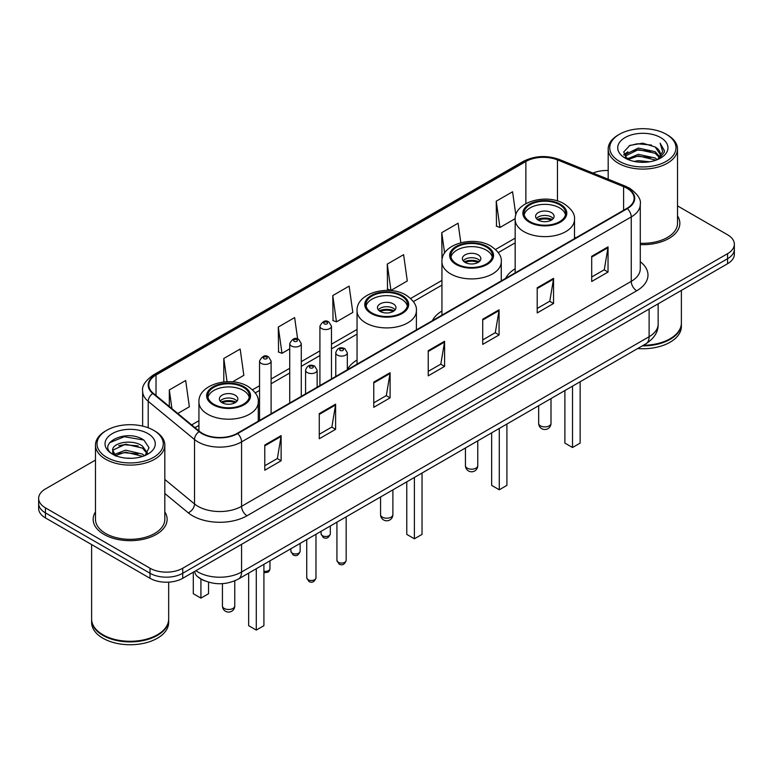 <?xml version="1.0" encoding="UTF-8"?>
<svg xmlns="http://www.w3.org/2000/svg" width="773" height="773" viewBox="0 0 773 773"><rect width="100%" height="100%" fill="white"/><g stroke="black" fill="none" stroke-linecap="round" stroke-linejoin="round"><path stroke-width="1.16" d="M357.049 360.015A40.843 23.576 0 0 0 347.328 369.678M441.943 311.007A40.843 23.576 0 0 0 432.368 320.669M515.166 268.733A40.843 23.576 0 0 0 505.6 278.396M204.913 580.9A23.113 13.344 180 0 1 198.4 577.305L197.347 576.426A15.412 10.31 129.5 0 1 194.661 571.411M95.475 460.07L45.423 488.961A23.113 13.344 0 0 0 38.65 498.401L38.65 508.47A23.113 13.344 0 0 0 45.423 517.9L150.03 578.301A23.113 13.344 0 0 0 182.728 578.301L727.577 263.728A23.113 13.344 0 0 0 734.35 254.298L734.35 249.264A23.113 13.344 0 0 1 727.577 258.704A23.113 13.344 0 0 0 734.35 249.264L734.35 244.229A23.113 13.344 0 0 0 727.577 234.789L677.525 205.898M38.65 498.401A23.113 13.344 0 0 0 45.423 507.842L150.03 568.232A23.113 13.344 0 0 0 182.728 568.232L182.728 573.266L727.577 258.704L182.728 573.266A23.113 13.344 0 0 1 150.03 573.266A23.113 13.344 0 0 0 182.728 573.266L182.728 578.301M45.423 507.842L45.423 512.876L150.03 573.266L45.423 512.876A23.113 13.344 0 0 1 38.65 503.436A23.113 13.344 0 0 0 45.423 512.876L45.423 517.9M95.475 511.89A36.988 21.354 0 0 0 93.156 519.321A36.988 21.354 0 0 0 103.988 534.423A36.988 21.354 0 0 0 144.3 539.052A36.988 21.354 0 0 0 167.132 519.321A36.988 21.354 0 0 0 164.823 511.89A36.988 21.354 0 0 1 167.132 519.321A36.988 21.354 0 0 1 144.3 539.052A36.988 21.354 0 0 1 103.988 534.423A36.988 21.354 0 0 1 93.156 519.321A36.988 21.354 0 0 1 95.475 511.89M626.893 188.235A24.659 14.233 180 0 1 634.111 198.303A24.659 14.233 180 0 1 626.893 208.372L237.214 433.344A24.659 14.233 180 0 1 199.579 431.45L153.267 393.254A24.659 14.233 180 0 1 148.803 385.089A24.659 14.233 180 0 1 156.02 375.031L525.872 161.499A24.659 14.233 180 0 1 557.459 159.905L623.598 186.641A24.659 14.233 180 0 1 626.893 188.235M627.328 187.984A25.277 14.59 0 0 0 623.956 186.351L557.806 159.605A25.277 14.59 0 0 0 525.437 161.248L155.586 374.779A25.277 14.59 0 0 0 152.754 393.467L199.067 431.653A25.277 14.59 0 0 0 237.649 433.595L627.328 208.623A25.277 14.59 0 0 0 627.328 187.984M264.781 445.055L264.781 470.216L281.121 460.776L281.121 435.614L264.781 445.055M264.781 465.752L277.372 458.486L281.063 436.445A6.165 3.556 -120 0 0 281.121 435.614M277.256 458.544L281.121 460.776M319.268 413.594L319.268 438.755L335.608 429.324L335.608 404.153L319.268 413.594M319.268 434.291L331.859 427.025L335.54 404.994A6.165 3.556 -120 0 0 335.608 404.153M331.743 427.092L335.608 429.324M373.755 382.133L373.755 407.303L390.094 397.863L390.094 372.702L373.755 382.133M373.755 402.839L386.336 395.573L390.027 373.533A6.165 3.556 -120 0 0 390.094 372.702M386.229 395.631L390.094 397.863M591.693 256.307L591.693 281.478L608.042 272.038L608.042 246.867L591.693 256.307M591.693 277.014L604.283 269.738L607.974 247.708A6.165 3.556 -120 0 0 608.042 246.867M604.167 269.806L608.042 272.038M537.206 287.769L537.206 312.93L553.555 303.499L553.555 278.328L537.206 287.769M537.206 308.466L549.796 301.199L553.487 279.169A6.165 3.556 -120 0 0 553.555 278.328M549.69 301.257L553.555 303.499M482.719 319.22L482.719 344.391L499.068 334.951L499.068 309.789L482.719 319.22M482.719 339.927L495.309 332.651L499 310.62A6.165 3.556 -120 0 0 499.068 309.789M495.203 332.719L499.068 334.951M428.232 350.681L428.232 375.842L444.581 366.412L444.581 341.241L428.232 350.681M428.232 371.378L440.823 364.112L444.514 342.081A6.165 3.556 -120 0 0 444.581 341.241M440.716 364.18L444.581 366.412M640.276 244.616A36.988 21.354 0 0 0 679.844 223.31A36.988 21.354 0 0 0 677.525 215.88A36.988 21.354 0 0 1 679.844 223.31A36.988 21.354 0 0 1 640.276 244.616M182.728 568.232L727.577 253.67A23.113 13.344 0 0 0 734.35 244.229M608.177 170.514A23.113 13.344 0 0 0 592.959 173.065M232.538 381.862L243.843 375.34L240.152 349.048L223.803 358.479L223.803 381.949M177.78 413.478L189.356 406.791L185.665 380.5L169.316 389.94L169.316 406.501M387.263 264.115L390.954 290.406L407.294 280.966L403.612 254.675L387.263 264.115L387.524 289.121M460.834 242.712L458.089 223.213L441.75 232.654L442.011 257.67M515.842 215.029L512.576 191.762L496.237 201.193L496.498 226.209M297.644 338.999L294.639 317.587L278.29 327.027L278.551 352.034M332.776 295.566L336.468 321.858L352.817 312.427L349.125 286.126L332.776 295.566L333.037 320.582M336.468 321.858L332.776 320.486M390.954 290.406L387.263 289.025M442.465 257.834L441.75 257.564M441.75 232.654L444.62 253.08M496.237 201.193L499.928 227.494L515.195 218.672M499.928 227.494L496.237 226.112M278.29 327.027L281.981 353.319L289.73 348.845M281.981 353.319L278.29 351.937M223.803 358.479L227.069 381.717M169.316 389.94L171.944 408.666M619.424 161.335A33.133 19.132 0 0 0 666.287 161.335A33.133 19.132 0 0 0 666.287 134.289L667.37 134.917A34.679 20.021 0 0 1 677.525 149.073A34.679 20.021 0 0 1 656.122 167.567A34.679 20.021 0 0 1 618.332 163.229A34.679 20.021 0 0 1 608.177 149.073A34.679 20.021 0 0 1 618.332 134.917L619.424 134.289A33.133 19.132 0 0 0 619.424 161.335M640.276 243.273A34.679 20.021 0 0 0 677.525 223.31L677.525 149.073M643.32 345.27A38.524 22.243 0 0 0 670.094 338.758A38.524 22.243 0 0 0 681.38 323.027L681.38 290.406M643.165 345.367A38.138 22.021 0 0 0 669.824 338.912A38.138 22.021 0 0 0 669.959 338.835M642.237 345.898A38.524 22.243 0 0 0 681.38 323.655A38.524 22.243 0 0 0 681.38 323.346M637.677 348.536A38.524 22.243 0 0 0 681.38 326.486L681.38 323.655M634.092 161.412L638.343 160.639L649.668 161.77M639.068 162.156L644.624 162.282M627.009 159.006L638.343 154.349L655.175 158.001L657.301 159.682M628.082 159.547L638.343 155.924L656.016 160.166M625.599 157.711L626.033 154.127L638.343 148.058L655.175 151.711L659.669 156.726M625.502 157.257L626.033 155.692L638.343 149.633L655.175 153.286L659.272 157.47M657.398 159.644A17.421 10.059 0 0 0 660.277 154.107A17.421 10.059 0 0 0 655.175 146.996L660.258 154.484M660.615 137.555A25.123 14.503 0 0 0 625.086 137.555A25.123 14.503 0 0 0 625.086 158.069A25.123 14.503 0 0 0 660.615 158.069A25.123 14.503 0 0 0 660.615 137.555M655.175 146.996L642.759 143.179L629.898 145.392L623.695 151.981L627.212 159.17M659.098 158.88L664.278 152.252L664.442 150.696L660.123 143.218L662.645 151.585L657.668 159.528M667.37 134.917L666.287 134.289A33.133 19.132 0 0 0 619.424 134.289M660.123 143.218L664.432 150.996M629.193 145.739L637.271 143.768L651.465 145.063M624.004 155.209L626.488 153.373M632.063 151.054L637.271 150.059L650.943 151.199M632.063 157.344L637.271 156.349L650.943 157.489M623.811 154.61L627.947 151.798M626.69 158.755L627.947 158.088M559.546 204.719A20.803 12.01 0 0 0 536.877 202.111A20.803 12.01 0 0 0 524.026 213.213A20.803 12.01 0 0 0 530.123 221.706A20.803 12.01 0 0 0 552.801 224.305A20.803 12.01 0 0 0 565.643 213.213A20.803 12.01 0 0 0 559.546 204.719M565.459 214.788A20.803 12.01 0 0 0 559.546 207.86A20.803 12.01 0 0 0 538.153 204.98A20.803 12.01 0 0 0 524.21 214.788M564.889 390.558L564.889 443.103L572.513 447.509L580.146 443.103L580.146 381.746M572.513 447.509L572.513 386.152M551.371 212.585A9.247 5.334 0 0 0 541.293 211.425A9.247 5.334 0 0 0 535.592 216.353A9.247 5.334 0 0 0 538.298 220.131A9.247 5.334 0 0 0 548.376 221.291A9.247 5.334 0 0 0 554.077 216.353A9.247 5.334 0 0 0 551.371 212.585M553.255 218.556A9.247 5.334 0 0 0 551.371 216.991A9.247 5.334 0 0 0 536.414 218.556M537.361 219.503A12.329 7.121 180 0 1 551.767 219.281L551.767 219.89M538.375 220.179A10.783 6.232 180 0 1 550.647 219.918L551.767 219.281M550.473 220.595L550.647 219.918M106.713 457.345A33.133 19.132 0 0 0 153.576 457.345A33.133 19.132 0 0 0 153.576 430.3L154.668 430.928A34.679 20.021 0 0 1 164.823 445.084A34.679 20.021 0 0 1 143.411 463.578A34.679 20.021 0 0 1 105.63 459.239A34.679 20.021 0 0 1 95.475 445.084A34.679 20.021 0 0 1 105.63 430.928L106.713 430.3A33.133 19.132 0 0 0 106.713 457.345M95.475 445.084L95.475 519.321A34.679 20.021 0 0 0 105.63 533.476A34.679 20.021 0 0 0 143.411 537.815A34.679 20.021 0 0 0 164.823 519.321L164.823 445.084M157.248 634.846A38.138 22.021 0 0 1 157.112 634.923A38.138 22.021 0 0 1 103.176 634.923L102.906 634.768A38.524 22.243 0 0 0 157.392 634.768A38.524 22.243 0 0 0 168.669 619.038L168.669 582.146M91.62 619.357A38.524 22.243 0 0 0 91.62 619.666A38.524 22.243 0 0 0 102.906 635.396A38.524 22.243 0 0 0 144.889 640.218A38.524 22.243 0 0 0 168.669 619.666A38.524 22.243 0 0 0 168.669 619.357M91.62 619.666L91.62 622.497A38.524 22.243 0 0 0 102.906 638.227A38.524 22.243 0 0 0 144.889 643.049A38.524 22.243 0 0 0 168.669 622.497L168.669 619.666M125.941 458.118L131.806 458.292M114.414 454.437L125.641 450.157L142.464 454.089L144.503 455.732M115.448 455.51L125.641 452.157L142.831 456.341M112.723 450.215L115.612 455.655M112.761 450.756C110.887 442.997 132.144 438.397 142.464 446.098L147.469 453.017M112.839 451.239L113.322 449.944L125.641 444.166L142.464 448.098L147.073 453.529M145.092 455.481L149.034 447.751L144.049 440.252C126.424 427.575 95.098 444.272 113.187 454.514L114.085 455.065M147.914 433.566A25.123 14.503 0 0 0 112.385 433.566A25.123 14.503 0 0 0 112.385 454.08A25.123 14.503 0 0 0 147.914 454.08A25.123 14.503 0 0 0 147.914 433.566M115.989 456.167C113.36 454.621 112.298 452.91 112.8 451.046M91.62 544.579L91.62 619.038A38.524 22.243 0 0 0 102.906 634.768L103.176 634.923M154.668 430.928L153.576 430.3A33.133 19.132 0 0 0 106.713 430.3M109.515 442.774L124.269 436.716L143.71 440.021M118.733 445.712L124.269 444.707L138.145 445.895M118.733 453.703L124.269 452.698L138.145 453.886M486.314 246.993A20.803 12.01 0 0 0 463.645 244.394A20.803 12.01 0 0 0 450.804 255.486A20.803 12.01 0 0 0 456.891 263.98A20.803 12.01 0 0 0 479.569 266.588A20.803 12.01 0 0 0 492.411 255.486A20.803 12.01 0 0 0 486.314 246.993M492.227 257.061A20.803 12.01 0 0 0 486.314 250.143A20.803 12.01 0 0 0 464.921 247.263A20.803 12.01 0 0 0 450.978 257.061M491.657 432.832L491.657 485.376L499.281 489.782L506.914 485.376L506.914 424.029M499.281 489.782L499.281 428.435M478.149 254.858A9.247 5.334 0 0 0 468.071 253.708A9.247 5.334 0 0 0 462.36 258.636A9.247 5.334 0 0 0 465.066 262.414A9.247 5.334 0 0 0 475.144 263.564A9.247 5.334 0 0 0 480.854 258.636A9.247 5.334 0 0 0 478.149 254.858M480.033 260.839A9.247 5.334 0 0 0 478.149 259.264A9.247 5.334 0 0 0 463.182 260.839M464.138 261.786A12.329 7.121 180 0 1 478.535 261.554L478.535 262.173M465.143 262.453A10.783 6.232 180 0 1 477.424 262.202L478.535 261.554M477.241 262.868L477.424 262.202M401.429 296.011A20.803 12.01 0 0 0 378.76 293.402A20.803 12.01 0 0 0 365.909 304.504A20.803 12.01 0 0 0 372.006 312.997A20.803 12.01 0 0 0 394.684 315.597A20.803 12.01 0 0 0 407.526 304.504A20.803 12.01 0 0 0 401.429 296.011M407.342 306.069A20.803 12.01 0 0 0 401.429 299.151A20.803 12.01 0 0 0 380.036 296.272A20.803 12.01 0 0 0 366.093 306.069M406.772 481.85L406.772 534.394L414.396 538.791L422.029 534.394L422.029 473.037M414.396 538.791L414.396 477.443M393.254 303.866A9.247 5.334 0 0 0 383.176 302.716A9.247 5.334 0 0 0 377.475 307.644A9.247 5.334 0 0 0 380.181 311.422A9.247 5.334 0 0 0 390.259 312.582A9.247 5.334 0 0 0 395.969 307.644A9.247 5.334 0 0 0 393.254 303.866M395.138 309.847A9.247 5.334 0 0 0 393.254 308.272A9.247 5.334 0 0 0 378.297 309.847M379.243 310.794A12.329 7.121 180 0 1 393.65 310.562L393.65 311.181M380.258 311.461A10.783 6.232 180 0 1 392.529 311.21L393.65 310.562M392.355 311.877L392.529 311.21M243.311 387.292A20.803 12.01 0 0 0 220.643 384.693A20.803 12.01 0 0 0 207.792 395.786A20.803 12.01 0 0 0 213.889 404.279A20.803 12.01 0 0 0 236.567 406.888A20.803 12.01 0 0 0 249.408 395.786A20.803 12.01 0 0 0 243.311 387.292M249.225 397.361A20.803 12.01 0 0 0 243.311 390.442A20.803 12.01 0 0 0 221.919 387.563A20.803 12.01 0 0 0 207.976 397.361M248.655 573.131L248.655 625.676L256.278 630.082L263.912 625.676L263.912 564.329M256.278 630.082L256.278 568.735M193.298 573.093L193.298 593.722L200.922 598.118L208.546 593.722L208.546 582.175M200.922 598.118L200.922 579.045M235.137 395.158A9.247 5.334 0 0 0 225.059 393.998A9.247 5.334 0 0 0 219.358 398.936A9.247 5.334 0 0 0 222.064 402.704A9.247 5.334 0 0 0 232.142 403.864A9.247 5.334 0 0 0 237.852 398.936A9.247 5.334 0 0 0 235.137 395.158M237.021 401.139A9.247 5.334 0 0 0 235.137 399.564A9.247 5.334 0 0 0 220.179 401.139M221.126 402.076A12.329 7.121 180 0 1 235.533 401.854L235.533 402.472M222.141 402.752A10.783 6.232 180 0 1 234.422 402.501L235.533 401.854M234.238 403.168L234.422 402.501M195.907 570.687A30.823 17.798 0 0 0 197.985 572.01A30.823 17.798 0 0 0 241.572 572.01L649.117 336.709A30.823 17.798 0 0 0 658.152 324.129C658.374 331.781 654.296 338.323 645.928 343.772L238.374 579.064A15.412 8.899 60 0 0 241.572 572.01L241.572 544.327M649.117 309.026L649.117 336.709A15.412 8.899 60 0 1 645.928 343.772M727.577 263.728L727.577 253.67M150.03 578.301L150.03 568.232M640.276 261.709A38.524 22.243 180 0 1 636.701 290.783L247.022 515.765A7.701 4.445 60 0 1 241.572 506.325L631.251 281.353A30.823 17.798 0 0 0 640.276 268.762L640.276 204.343A30.823 17.798 180 0 1 631.251 216.923A7.701 4.445 -120 0 0 627.328 208.623M247.022 515.765A38.524 22.243 180 0 1 192.535 515.765A38.524 22.243 180 0 1 188.216 512.799L164.823 493.503M199.067 431.653A7.701 5.15 129.5 0 0 194.525 439.528L194.525 503.948A30.823 17.798 0 0 0 197.985 506.325A30.823 17.798 0 0 0 241.572 506.325L241.572 441.905A30.823 17.798 180 0 1 194.525 439.528L148.213 401.342A30.823 17.798 180 0 1 142.638 391.138L142.638 426.107M640.276 204.343C641.3 199.531 637.764 194.158 629.657 188.235L625.599 186.264A7.701 3.604 112 0 0 623.956 186.351M625.599 186.264L559.459 159.528C546.695 155.006 534.578 155.663 523.108 161.489A7.701 4.445 60 0 1 525.437 161.248M155.586 374.779A7.701 4.445 -120 0 0 153.257 375.021C145.266 380.77 141.72 386.142 142.638 391.138M152.754 393.467A7.701 5.15 129.5 0 0 148.213 401.342L148.213 427.788M559.459 159.528A7.701 3.604 112 0 0 557.806 159.605M237.649 433.595A7.701 4.445 60 0 1 241.572 441.905L631.251 216.923L631.251 281.353A7.701 4.445 60 0 0 636.701 290.783M164.823 479.463L194.525 503.948A7.701 5.15 -50.5 0 1 188.216 512.799M156.02 375.031L156.02 395.534M623.598 186.641L623.598 210.266M557.459 159.905L557.459 200.961M575.885 237.813L574.503 237.253M525.872 161.499L525.872 203.628M515.166 238.142L495.541 249.476M441.943 280.415L410.647 298.484M357.049 329.433L331.472 344.198M319.916 350.874L301.286 361.629M289.73 368.296L271.101 379.05M259.544 385.727L252.529 389.776M198.932 420.715L191.656 424.918M428.232 351.473L444.514 342.081M482.719 320.022L499 310.62M537.206 288.561L553.487 279.169M591.693 257.109L607.974 247.708M373.755 382.935L390.027 373.533M319.268 414.396L335.54 404.994M264.781 445.847L281.063 436.445M529.302 222.18A21.963 12.677 0 0 0 560.367 222.18A21.963 12.677 0 0 0 560.367 204.246A21.963 12.677 0 0 0 529.302 204.246A21.963 12.677 0 0 0 529.302 222.18M574.503 238.615L574.503 219.503A29.664 17.132 180 0 1 556.183 235.33A29.664 17.132 180 0 1 523.862 231.61A29.664 17.132 180 0 1 515.166 219.503L515.166 272.869M540.472 425.865A6.165 3.556 180 0 1 538.675 423.343A6.165 6.165 0 0 0 547.922 428.686A6.165 6.165 0 0 0 551.004 423.343A6.165 3.556 180 0 1 549.197 425.865A6.165 3.556 180 0 1 540.472 425.865M456.08 264.453A21.963 12.677 0 0 0 487.135 264.453A21.963 12.677 0 0 0 487.135 246.529A21.963 12.677 0 0 0 456.08 246.529A21.963 12.677 0 0 0 456.08 264.453M501.271 280.889L501.271 261.786A29.664 17.132 180 0 1 482.961 277.604A29.664 17.132 180 0 1 450.63 273.893A29.664 17.132 180 0 1 441.943 261.786L441.943 315.142M467.25 468.138A6.165 3.556 180 0 1 465.443 465.626A6.165 6.165 0 0 0 474.69 470.96A6.165 6.165 0 0 0 477.772 465.626A6.165 3.556 180 0 1 475.965 468.138A6.165 3.556 180 0 1 467.25 468.138M371.185 313.461A21.963 12.677 0 0 0 402.25 313.461A21.963 12.677 0 0 0 402.25 295.537A21.963 12.677 0 0 0 371.185 295.537A21.963 12.677 0 0 0 371.185 313.461M416.386 329.907L416.386 310.794A29.664 17.132 180 0 1 398.066 326.612A29.664 17.132 180 0 1 365.745 322.901A29.664 17.132 180 0 1 357.049 310.794L357.049 364.16M382.355 517.156A6.165 3.556 180 0 1 380.558 514.634A6.165 6.165 0 0 0 389.805 519.978A6.165 6.165 0 0 0 392.887 514.634A6.165 3.556 180 0 1 391.08 517.156A6.165 3.556 180 0 1 382.355 517.156M213.068 404.752A21.963 12.677 0 0 0 244.133 404.752A21.963 12.677 0 0 0 244.133 386.819A21.963 12.677 0 0 0 213.068 386.819A21.963 12.677 0 0 0 213.068 404.752M258.269 421.188L258.269 402.076A29.664 17.132 180 0 1 239.949 417.903A29.664 17.132 180 0 1 207.628 414.193A29.664 17.132 180 0 1 198.932 402.076L198.932 430.919M224.238 608.438A6.165 3.556 180 0 1 222.44 605.926A6.165 6.165 0 0 0 231.687 611.259A6.165 6.165 0 0 0 234.77 605.926A6.165 3.556 180 0 1 232.963 608.438A6.165 3.556 180 0 1 224.238 608.438M346.169 560.406C344.652 564.561 342.284 565.778 339.076 564.058L336.922 560.406A4.619 2.667 0 0 0 338.284 562.29A4.619 2.667 0 0 0 343.318 562.87A4.619 2.667 0 0 0 346.169 560.406L346.169 516.828M337.463 355.145A5.778 3.334 180 0 1 335.772 352.788C337.25 348.043 340.275 346.671 344.835 348.662L347.328 352.788A5.778 3.334 180 0 1 343.763 355.87A5.778 3.334 180 0 1 337.463 355.145M342.912 348.855A1.923 1.111 0 0 0 340.188 348.855A1.923 1.111 0 0 0 340.188 350.43A1.923 1.111 0 0 0 342.912 350.43A1.923 1.111 0 0 0 342.912 348.855M315.983 577.837C314.466 581.992 312.099 583.209 308.891 581.48L306.746 577.837A4.619 2.667 0 0 0 308.098 579.721A4.619 2.667 0 0 0 313.133 580.301A4.619 2.667 0 0 0 315.983 577.837L315.983 534.259M307.277 372.576A5.778 3.334 180 0 1 305.586 370.209C307.065 365.474 310.089 364.102 314.65 366.093L317.143 370.209A5.778 3.334 180 0 1 313.577 373.291A5.778 3.334 180 0 1 307.277 372.576M312.727 366.286A1.923 1.111 0 0 0 310.002 366.286A1.923 1.111 0 0 0 310.002 367.851A1.923 1.111 0 0 0 312.727 367.851A1.923 1.111 0 0 0 312.727 366.286M322.428 535.708A4.619 2.667 0 0 0 327.462 536.288A4.619 2.667 0 0 0 330.322 533.824C328.796 537.979 326.428 539.196 323.22 537.477L321.075 533.824A4.619 2.667 0 0 0 322.428 535.708M331.472 378.925L331.472 326.206A5.778 3.334 180 0 1 327.907 329.288A5.778 3.334 180 0 1 321.607 328.564A5.778 3.334 180 0 1 319.916 326.206L319.916 385.601M324.331 323.848A1.923 1.111 0 0 0 327.056 323.848A1.923 1.111 0 0 0 327.056 322.273A1.923 1.111 0 0 0 324.331 322.273A1.923 1.111 0 0 0 324.331 323.848M292.242 553.139A4.619 2.667 0 0 0 297.276 553.719A4.619 2.667 0 0 0 300.137 551.255C298.61 555.41 296.243 556.628 293.035 554.898L290.89 551.255A4.619 2.667 0 0 0 292.242 553.139M301.286 396.356L301.286 343.637A5.778 3.334 180 0 1 297.721 346.719A5.778 3.334 180 0 1 291.421 345.995A5.778 3.334 180 0 1 289.73 343.637L289.73 403.023M294.146 341.27A1.923 1.111 0 0 0 296.871 341.27A1.923 1.111 0 0 0 296.871 339.705A1.923 1.111 0 0 0 294.146 339.705A1.923 1.111 0 0 0 294.146 341.27M263.912 571.218A4.619 2.667 0 0 0 269.951 568.677L269.381 570.764L268.057 572.165L263.912 572.774M271.101 413.777L271.101 361.059A5.778 3.334 180 0 1 267.535 364.141A5.778 3.334 180 0 1 261.235 363.416A5.778 3.334 180 0 1 259.544 361.059L259.544 420.454M263.96 358.701A1.923 1.111 0 0 0 266.685 358.701A1.923 1.111 0 0 0 266.685 357.126A1.923 1.111 0 0 0 263.96 357.126A1.923 1.111 0 0 0 263.96 358.701M238.374 579.064C225.977 585.296 213.57 585.296 201.173 579.064L197.347 576.426M658.152 324.129L658.152 303.818M523.108 161.489L153.257 375.021M515.166 242.828L498.266 252.587M441.943 285.111L413.381 301.605M357.049 334.12L331.472 348.884M319.916 355.561L301.286 366.315M289.73 372.992L271.101 383.746M259.544 390.413L255.264 392.887M198.932 425.411L195.009 427.682M625.434 157.528L625.434 156.475M608.177 179.22L608.177 149.073M574.503 219.503C575.151 214.285 571.72 209.068 564.213 203.869C546.724 193.047 514.142 201.724 515.166 219.503M551.004 398.578L551.004 423.343M538.675 405.69L538.675 423.343M501.271 261.786C501.919 256.559 498.498 251.351 490.99 246.143C473.501 235.321 440.91 244.007 441.943 261.786M477.772 440.852L477.772 465.626M465.443 447.973L465.443 465.626M416.386 310.794C417.034 305.567 413.603 300.359 406.096 295.151C388.606 284.329 356.024 293.015 357.049 310.794M392.887 489.86L392.887 514.634M380.558 496.981L380.558 514.634M258.269 402.076C258.916 396.858 255.486 391.64 247.978 386.442C230.489 375.62 197.907 384.297 198.932 402.076M234.77 580.852L234.77 605.926M222.44 583.654L222.44 605.926M336.922 560.406L336.922 522.171M335.772 376.441L335.772 352.788M347.328 369.774L347.328 352.788M306.746 577.837L306.746 539.593M305.586 393.872L305.586 370.209M317.143 387.196L317.143 370.209M330.322 533.824L330.322 525.988M331.472 326.206L328.979 322.08C325.626 319.664 322.612 321.037 319.916 326.206M321.075 533.824L321.075 531.322M300.137 551.255L300.137 543.409M301.286 343.637L298.793 339.511C295.441 337.086 292.426 338.468 289.73 343.637M290.89 551.255L290.89 548.753M269.951 568.677L269.951 560.84M271.101 361.059L268.608 356.933C265.265 354.517 262.24 355.889 259.544 361.059"/></g></svg>
